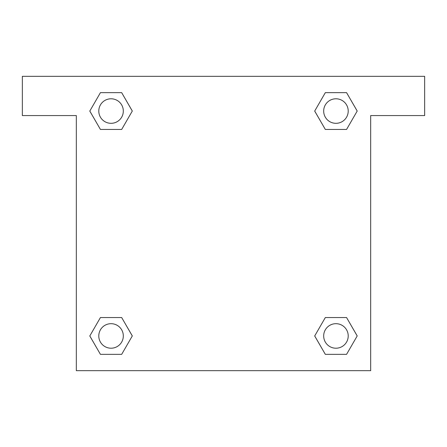 <?xml version="1.0" encoding="UTF-8"?>
<svg xmlns="http://www.w3.org/2000/svg" width="447" height="447" viewBox="0 0 447 447"><rect width="100%" height="100%" fill="white"/><g stroke="black" fill="none" stroke-linecap="round" stroke-linejoin="round"><path stroke-width="0.67" d="M424.65 76.32L22.35 76.32L22.35 115.566L76.32 115.566L76.32 370.68L370.68 370.68L370.68 115.566L424.65 115.566L424.65 76.32M100.43 129.451L121.673 129.451L100.43 129.451L89.808 111.052L100.43 92.652L121.673 92.652L132.295 111.052L121.673 129.451L100.43 129.451L89.786 111.068M121.673 92.652L100.43 92.652L121.673 92.652L132.318 111.04M121.673 317.549L100.43 317.549L121.673 317.549L132.295 335.948L121.673 354.348L100.43 354.348L89.808 335.948L100.43 317.549L121.673 317.549L132.318 335.932M100.43 354.348L121.673 354.348L100.43 354.348L89.786 335.96M346.57 317.549L325.327 317.549L346.57 317.549L357.192 335.948L346.57 354.348L325.327 354.348L314.705 335.948L325.327 317.549L346.57 317.549L357.214 335.932M325.327 354.348L346.57 354.348L325.327 354.348L314.682 335.96M325.327 129.451L346.57 129.451L325.327 129.451L314.705 111.052L325.327 92.652L346.57 92.652L357.192 111.052L346.57 129.451L325.327 129.451L314.682 111.068M346.57 92.652L325.327 92.652L346.57 92.652L357.214 111.04M348.213 335.948A12.265 12.265 0 0 0 329.813 325.327A12.265 12.265 0 0 0 329.813 346.57A12.265 12.265 0 0 0 348.213 335.948M123.316 335.948A12.265 12.265 0 0 0 104.922 325.327A12.265 12.265 0 0 0 104.922 346.57A12.265 12.265 0 0 0 123.316 335.948M348.213 111.052A12.265 12.265 0 0 0 329.813 100.43A12.265 12.265 0 0 0 329.813 121.673A12.265 12.265 0 0 0 348.213 111.052M123.316 111.052A12.265 12.265 0 0 0 104.922 100.43A12.265 12.265 0 0 0 104.922 121.673A12.265 12.265 0 0 0 123.316 111.052"/></g></svg>
